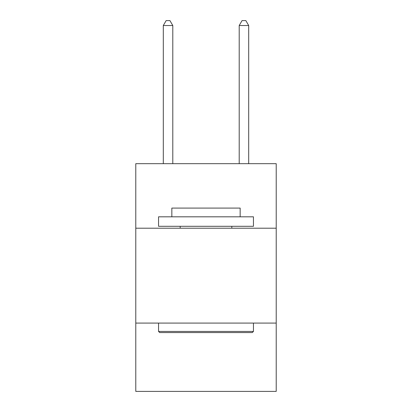 <?xml version="1.0" encoding="UTF-8"?>
<svg xmlns="http://www.w3.org/2000/svg" width="412" height="412" viewBox="0 0 412 412"><rect width="100%" height="100%" fill="white"/><g stroke="black" fill="none" stroke-linecap="round" stroke-linejoin="round"><path stroke-width="0.62" d="M276.215 228.202L276.215 163.682L135.785 163.682L135.785 228.202L276.215 228.202L276.215 391.4L135.785 391.4L135.785 228.202M276.215 323.085L135.785 323.085M159.696 332.572L158.558 331.433L253.442 331.433L252.304 332.572L159.696 332.572M253.442 216.815L253.442 226.306L158.558 226.306L158.558 216.815L253.442 216.815M171.84 216.815L171.84 208.086L240.16 208.086L240.16 216.815M253.442 323.085L253.442 331.433M158.558 323.085L158.558 331.433M231.807 226.306L231.807 228.202M180.193 226.306L180.193 228.202M172.793 163.682L172.793 25.534L163.301 25.534L163.301 163.682M163.301 25.534L166.149 20.6L169.945 20.6L172.793 25.534M248.699 163.682L248.699 25.534L239.207 25.534L239.207 163.682M239.207 25.534L242.055 20.6L245.851 20.6L248.699 25.534"/></g></svg>
